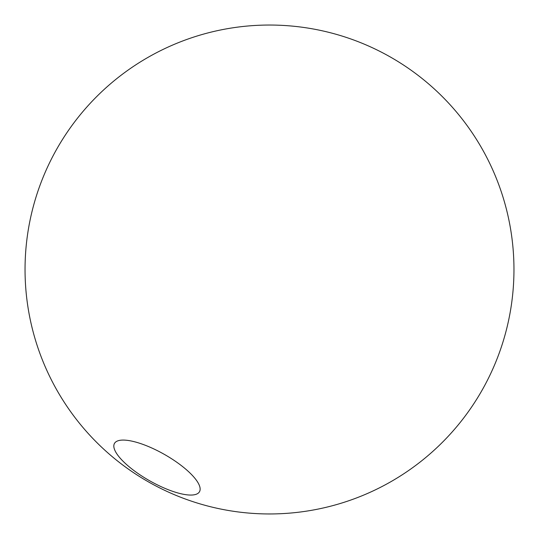 <?xml version="1.0" encoding="UTF-8"?>
<svg xmlns="http://www.w3.org/2000/svg" width="539" height="539" viewBox="0 0 539 539"><rect width="100%" height="100%" fill="white"/><g stroke="black" fill="none" stroke-linecap="round" stroke-linejoin="round"><path stroke-width="0.81" d="M124.624 462.765A48.894 15.105 -150.4 0 0 168.687 489.877A48.894 15.105 -150.4 0 0 199.491 491.723A48.894 15.105 -150.4 0 0 189.337 472.38A48.894 15.105 -150.4 0 0 145.274 445.261A48.894 15.105 -150.4 0 0 114.47 443.422A48.894 15.105 -150.4 0 0 124.624 462.765M239.02 26.95A244.457 244.457 0 0 0 74.685 417.166A244.457 244.457 0 0 0 494.795 364.384A244.457 244.457 0 0 0 239.02 26.95"/></g></svg>

